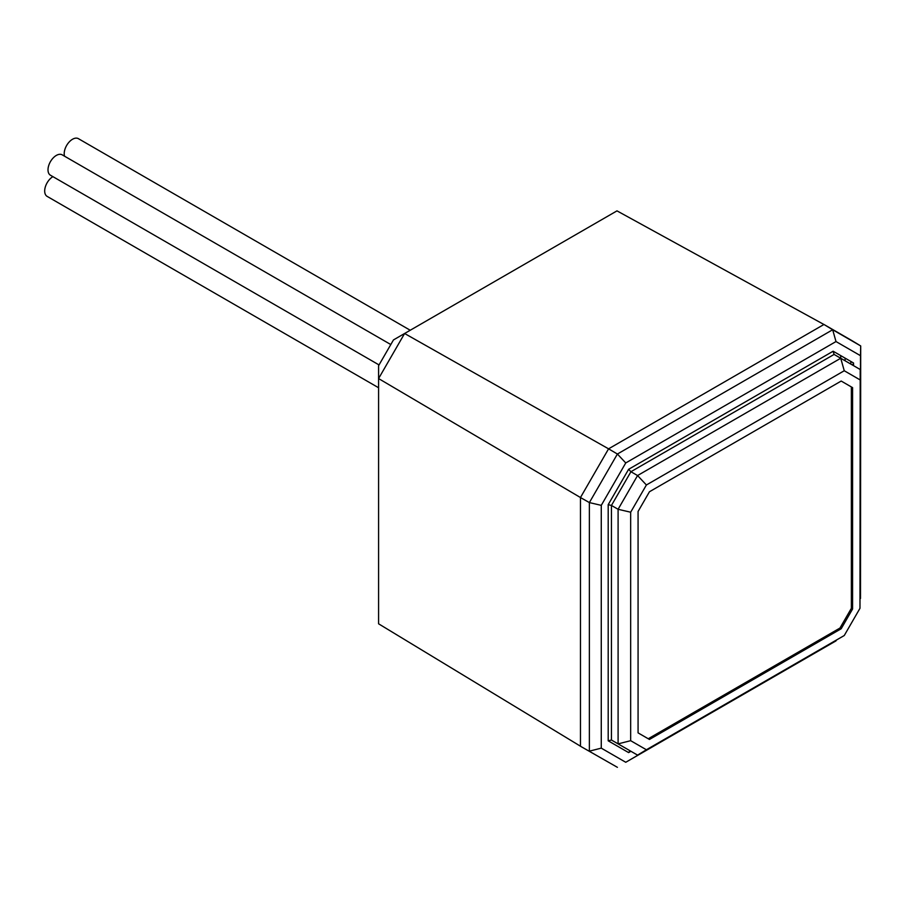 <?xml version="1.0" encoding="UTF-8"?>
<svg xmlns="http://www.w3.org/2000/svg" width="906" height="906" viewBox="0 0 906 906"><rect width="100%" height="100%" fill="white"/><g stroke="black" fill="none" stroke-linecap="round" stroke-linejoin="round"><path stroke-width="1.36" d="M390.803 344.552L62.208 154.847A11.767 6.795 120 0 0 56.331 155.424A11.767 6.795 120 0 0 48.641 165.787A11.767 6.795 120 0 0 50.442 175.22L379.036 364.925M823.928 324.495L616.986 210.871L404.597 333.499L608.572 448.832L580.463 497.541L580.463 746.25L617.405 767.325L580.463 746.25M580.463 746.204L378.583 623.804L378.583 365.707L393.476 339.92L404.597 333.499L378.583 378.561L580.463 497.53M850.847 361.449L850.847 364.099M410.225 330.248L78.414 138.675A11.767 6.795 120 0 0 72.525 139.252A11.767 6.795 120 0 0 64.553 156.194M845.105 360.792L845.105 358.142M840.723 355.605L840.723 358.255L860.202 369.501L859.975 608.3L860.202 369.501M823.962 324.473L608.572 448.832L617.405 454.031L832.671 329.75L823.962 324.473L852.082 340.713L860.7 345.933L860.496 598.47L860.496 355.696L836 341.551L625.752 462.943L601.267 505.355L601.267 748.141L625.752 762.274L836.295 640.372M836 640.882L625.752 762.274M601.267 748.141L589.376 751.153L589.376 502.581L580.463 497.541M601.267 505.355L589.376 502.581L617.405 454.031L625.752 462.943M836 341.551L832.671 329.75L860.7 345.933L860.496 355.696M630.667 740.689L618.096 743.871L618.096 509.285L630.667 512.218L630.667 740.689L646.397 749.76L844.256 635.525L637.564 755.117L611.448 740.032L608.198 740.814L608.198 504.665L611.448 505.446L611.448 740.032L630.927 751.278L629.579 751.278L628.628 752.603L608.198 740.814M853.543 365.662L852.886 364.506L853.554 363.012L853.554 365.662M834.086 354.427L630.927 471.72L637.564 475.548L840.723 358.255L834.086 354.427L833.135 351.222L853.554 363.012M859.975 379.829L844.256 370.747L646.397 484.982L637.564 475.548L618.096 509.285L611.448 505.446L630.927 471.72L628.628 469.297L833.135 351.222M646.397 749.76L637.564 755.117M844.256 635.525L859.975 608.3M844.256 370.747L840.723 358.255M646.397 484.982L630.667 512.218M841.187 381.052L852.58 387.632L852.58 609.025L841.187 628.753L649.455 739.455L638.073 732.875L638.073 511.482L649.455 491.754L841.187 381.052L852.58 387.632M852.58 609.025L851.368 608.322L851.368 386.93M648.243 738.752L839.975 628.051L841.187 628.753M839.975 628.051L851.368 608.322M52.91 176.636A11.767 6.795 120 0 0 45.3 187.01A11.767 6.795 120 0 0 47.123 196.376L378.583 387.745M608.198 504.665L628.628 469.297M630.927 751.278L628.628 752.603"/></g></svg>
